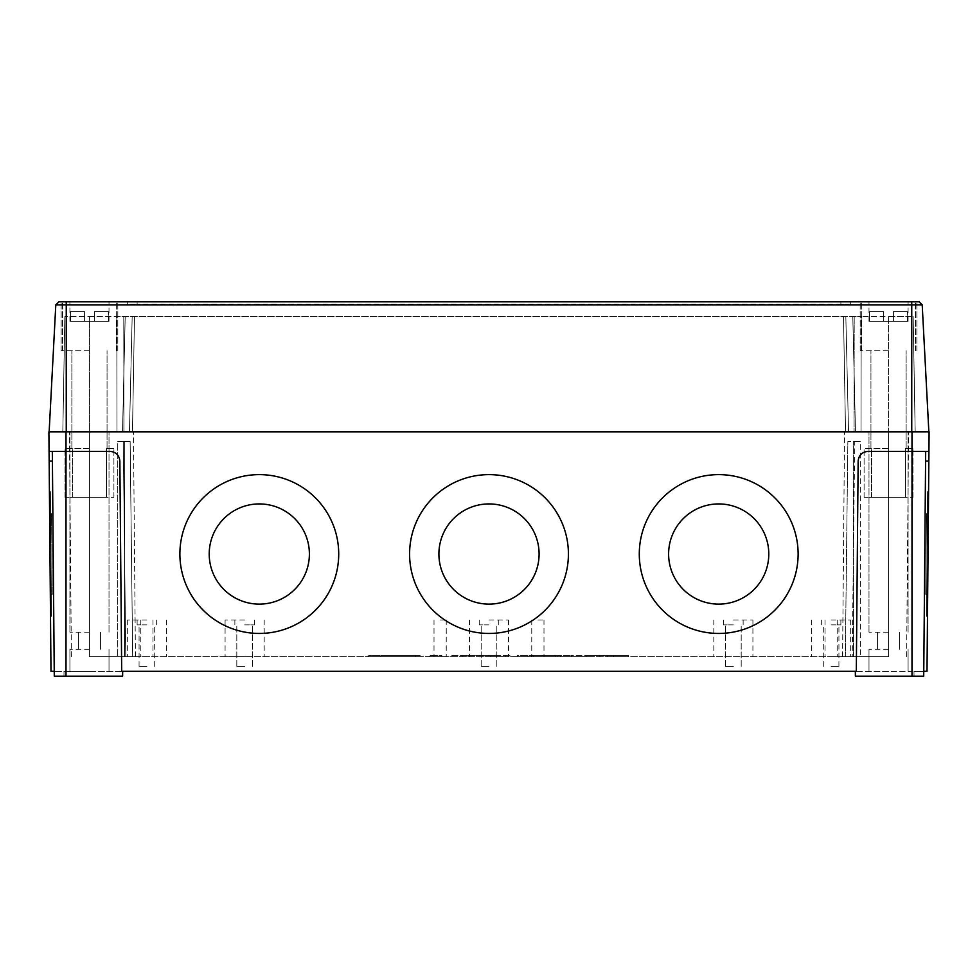 <?xml version="1.0" encoding="UTF-8"?>
<svg xmlns="http://www.w3.org/2000/svg" width="978" height="978" viewBox="0 0 978 978"><rect width="100%" height="100%" fill="white"/><g stroke="black" fill="none" stroke-linecap="round" stroke-linejoin="round"><path stroke-width="0.73" stroke-dasharray="4.89 3.67" d="M768.794 554.013L768.794 554.025A50.098 50.098 -0 0 0 718.708 503.927A50.098 50.098 -0 0 0 668.61 554.025A50.098 50.098 -0 0 0 718.708 604.123A50.098 50.098 -0 0 0 768.794 554.025A50.098 50.098 -0 0 0 718.708 503.927A50.098 50.098 -0 0 0 668.61 554.013A50.098 50.098 -0 0 0 718.708 604.111A50.098 50.098 -0 0 0 768.794 554.013A50.098 50.098 180 0 0 718.708 503.927A50.098 50.098 180 0 0 668.61 554.025L668.61 554.025M539.098 554.013L539.098 554.025A50.098 50.098 -0 0 0 489 503.927A50.098 50.098 -0 0 0 438.902 554.025A50.098 50.098 -0 0 0 489 604.123A50.098 50.098 -0 0 0 539.098 554.025A50.098 50.098 -0 0 0 489 503.927A50.098 50.098 -0 0 0 438.902 554.013A50.098 50.098 -0 0 0 489 604.111A50.098 50.098 -0 0 0 539.098 554.013A50.098 50.098 180 0 0 489 503.927A50.098 50.098 180 0 0 438.902 554.025L438.902 554.025M309.39 554.013L309.39 554.025A50.098 50.098 -0 0 0 259.292 503.927A50.098 50.098 -0 0 0 209.206 554.025A50.098 50.098 -0 0 0 259.292 604.123A50.098 50.098 -0 0 0 309.39 554.025A50.098 50.098 -0 0 0 259.292 503.927A50.098 50.098 -0 0 0 209.206 554.013A50.098 50.098 -0 0 0 259.292 604.111A50.098 50.098 -0 0 0 309.39 554.013A50.098 50.098 180 0 0 259.292 503.927A50.098 50.098 180 0 0 209.206 554.025L209.206 554.025M798.121 554.025L798.121 554.037A79.414 79.414 180 0 0 718.708 474.611A79.414 79.414 -0 0 0 639.282 554.037A79.414 79.414 -0 0 0 718.708 633.451A79.414 79.414 -0 0 0 798.121 554.025A79.414 79.414 -0 0 0 718.708 474.611A79.414 79.414 -0 0 0 639.282 554.025A79.414 79.414 -0 0 0 718.708 633.438A79.414 79.414 -0 0 0 798.121 554.037A79.414 79.414 -0 0 0 718.708 474.623A79.414 79.414 180 0 0 639.282 554.037L639.282 554.037M568.414 554.025L568.414 554.037A79.414 79.414 180 0 0 489 474.611A79.414 79.414 -0 0 0 409.586 554.037A79.414 79.414 -0 0 0 489 633.451A79.414 79.414 -0 0 0 568.414 554.025A79.414 79.414 -0 0 0 489 474.611A79.414 79.414 -0 0 0 409.586 554.025A79.414 79.414 -0 0 0 489 633.438A79.414 79.414 -0 0 0 568.414 554.037A79.414 79.414 -0 0 0 489 474.623A79.414 79.414 180 0 0 409.586 554.037L409.586 554.037M338.718 554.025L338.718 554.037A79.414 79.414 180 0 0 259.292 474.611A79.414 79.414 -0 0 0 179.879 554.037A79.414 79.414 -0 0 0 259.292 633.451A79.414 79.414 -0 0 0 338.718 554.025A79.414 79.414 -0 0 0 259.292 474.611A79.414 79.414 -0 0 0 179.879 554.025A79.414 79.414 -0 0 0 259.292 633.438A79.414 79.414 -0 0 0 338.718 554.037A79.414 79.414 -0 0 0 259.292 474.623A79.414 79.414 180 0 0 179.879 554.037L179.879 554.037M925.726 594.331L926.435 513.694L925.726 594.331L926.435 513.694L925.726 594.331L926.435 513.694L927.413 513.707L926.704 594.343L927.413 513.707L926.704 594.343L927.413 513.707L926.704 594.343L927.413 513.707L926.435 513.694L925.726 594.331L926.704 594.343M926.435 513.694L927.413 513.707M926.508 616.336L927.596 491.714L926.508 616.336L927.596 491.714L926.508 616.336L927.596 491.714L928.574 491.726L927.486 616.348L928.574 491.726L927.486 616.348L928.574 491.726L927.486 616.348L928.574 491.726L927.596 491.714L926.508 616.336L927.486 616.348M927.596 491.714L928.574 491.726M52.274 594.331L51.565 513.694L52.274 594.331L51.565 513.694L52.274 594.331L51.565 513.694L52.274 594.331L51.296 594.343L50.587 513.707L51.296 594.343L50.587 513.707L51.296 594.343L50.587 513.707L51.296 594.343L52.274 594.331L51.296 594.343M51.565 513.694L50.587 513.707M51.492 616.336L50.404 491.714L51.492 616.336L50.404 491.714L51.492 616.336L50.404 491.714L51.492 616.336L50.514 616.348L49.426 491.726L50.514 616.348L49.426 491.726L50.514 616.348L49.426 491.726L50.514 616.348L51.492 616.336L50.514 616.348M50.404 491.714L49.426 491.726M831.104 619.979L850.664 619.979L831.104 619.979M831.104 656.629L850.664 656.629L831.104 656.629M146.896 619.979L127.336 619.979L146.896 619.979M146.896 656.629L127.336 656.629L146.896 656.629M440.124 619.979L446.237 619.979L440.124 619.979M440.124 656.629L446.237 656.629L440.124 656.629M537.876 619.979L543.988 619.979L537.876 619.979M537.876 656.629L543.988 656.629L537.876 656.629M244.634 624.869L254.414 624.869L244.634 624.869M244.634 666.409L236.81 666.409L244.634 666.409M733.366 624.869L723.586 624.869L733.366 624.869M733.366 666.409L725.542 666.409L733.366 666.409M489 624.869L479.22 624.869L489 624.869M489 666.409L481.176 666.409L489 666.409M831.104 624.869L840.884 624.869L831.104 624.869M831.104 666.409L838.928 666.409L831.104 666.409M146.896 624.869L137.116 624.869L146.896 624.869M146.896 666.409L139.072 666.409L146.896 666.409M244.634 619.979L225.087 619.979L244.634 619.979M733.366 619.979L752.913 619.979L733.366 619.979M489 619.979L508.548 619.979L489 619.979M244.634 656.629L225.087 656.629L244.634 656.629M733.366 656.629L752.913 656.629L733.366 656.629M489 656.629L508.548 656.629L489 656.629M89.463 671.299L69.915 671.299L89.463 671.299M89.463 649.306L69.915 649.306L89.463 649.306M888.537 671.299L868.99 671.299L888.537 671.299M888.537 649.306L868.99 649.306L888.537 649.306M89.463 431.824L855.481 431.824L62.824 431.824L89.463 431.824L89.463 656.629L132.678 656.629L89.463 656.629L89.463 316.481L64.841 316.481L116.834 316.481L89.463 316.481L89.463 431.824M89.463 632.191L69.915 632.191L89.463 632.191M888.537 431.824L133.448 431.824L915.176 431.824L888.537 431.824L888.537 656.629L845.322 656.629L888.537 656.629L888.537 316.481L913.159 316.481L861.166 316.481L888.537 316.481L888.537 431.824M888.537 632.191L868.99 632.191L888.537 632.191M66.003 431.824L66.003 451.371L52.323 451.371L54.279 676.177L66.003 676.177L66.003 451.371L110.074 451.371C115.93 451.983 119.194 455.21 119.854 461.054C119.194 455.21 115.93 451.983 110.074 451.371C115.93 451.983 119.194 455.21 119.854 461.054L121.688 671.299L54.242 671.299L122.666 671.299L121.688 671.299L119.854 461.054L121.688 671.299L856.312 671.299L855.334 671.299L856.312 671.299L858.146 461.054C858.806 455.21 862.07 451.983 867.926 451.371L928.929 451.371L929.1 431.824L48.9 431.824L49.157 461.054L52.409 461.054L52.323 451.371L66.003 451.371L49.071 451.371M867.926 451.371C862.07 451.983 858.806 455.21 858.146 461.054L856.312 671.299L858.146 461.054C858.806 455.21 862.07 451.983 867.926 451.371L925.677 451.371L925.591 461.054L925.677 451.371L867.926 451.371M928.843 461.054L927.01 671.299L913.99 671.299L923.758 671.299L925.591 461.054L928.843 461.054L928.929 451.371L925.677 451.371L928.929 451.371M517.252 656.629L531.213 656.629L517.252 656.629L517.252 655.651L571.079 655.651L517.252 655.651L517.252 656.629M557.118 656.629L531.213 656.629L571.079 656.629L557.118 656.629L557.118 655.651L557.118 656.629M505.259 656.629L496.017 656.629L509.99 656.629L505.259 656.629L505.259 655.651L509.99 655.651L450.638 655.651L505.259 655.651M450.638 656.629L496.017 656.629L450.638 656.629L450.638 655.651L450.638 656.629M380.821 656.629L420.968 656.629L368.608 656.629L380.821 656.629L380.821 655.651L415.736 655.651L415.736 656.629L415.736 655.651L380.821 655.651L380.821 656.629L380.821 655.651L420.968 655.651L420.968 656.629L420.968 655.651L368.608 655.651L368.608 656.629L368.608 655.651L380.821 655.651L380.821 656.629M125.783 656.629L852.217 656.629L125.783 656.629L123.265 441.591L117.739 441.591L117.605 656.629L117.739 441.591L130.147 441.591L123.265 441.591L125.783 656.629M429.697 656.629L441.909 656.629L429.697 656.629L429.697 655.651L429.697 656.629M607.314 655.651L628.499 655.651L613.634 655.651L613.634 656.629L628.499 656.629L599.881 656.629L613.634 656.629L613.634 655.651L628.499 655.651L628.499 656.629L607.314 656.629L628.499 656.629L628.499 655.651L607.314 655.651L607.314 656.629M592.436 655.651L613.634 655.651L586.128 655.651L586.128 656.629L571.25 656.629L586.128 656.629L586.128 655.651L571.25 655.651L571.25 656.629L592.436 656.629L571.25 656.629L571.25 655.651L592.436 655.651L592.436 656.629M855.334 671.299L855.383 676.177L855.334 671.299L855.383 676.177L911.997 676.177L855.383 676.177L911.997 676.177L911.997 671.299L855.334 671.299L911.997 671.299L911.997 676.177L923.721 676.177L925.591 461.054M54.242 671.299L52.409 461.054L54.279 676.177L54.242 671.299L50.99 671.299L49.157 461.054M66.003 676.177L66.003 671.299L66.003 676.177L122.617 676.177L63.973 676.177L122.617 676.177L122.666 671.299M923.758 671.299L923.721 676.177L911.997 676.177L923.721 676.177L925.677 451.371M52.323 451.371L52.409 461.054M914.027 676.177L913.99 671.299L914.027 676.177M63.973 676.177L64.01 671.299L63.973 676.177M135.416 656.629L133.448 431.824L135.416 656.629M71.394 656.629L69.426 431.824L71.394 656.629M123.265 441.591L117.739 441.591L124.609 441.591L124.499 656.629L124.609 441.591L130.147 441.591L132.678 656.629L130.147 441.591L123.265 441.591M842.584 656.629L844.552 431.824L842.584 656.629M854.735 441.591L860.261 441.591L860.395 656.629L860.261 441.591L853.391 441.591L860.261 441.591L854.735 441.591L852.217 656.629L854.735 441.591L847.853 441.591L854.735 441.591M906.606 656.629L908.574 431.824L906.606 656.629M845.322 656.629L847.853 441.591L845.322 656.629M853.501 656.629L853.391 441.591L853.501 656.629M441.909 655.651L441.909 656.629L441.909 655.651L429.697 655.651L441.909 655.651M490.785 655.651L462.863 655.651L496.457 655.651L462.863 655.651L496.457 655.651L490.785 655.651L490.785 656.629L496.457 656.629L462.863 656.629L496.457 656.629L462.863 656.629L490.785 656.629L490.785 655.651M462.863 655.651L462.863 656.629L462.863 655.651M533.144 655.651L555.174 655.651L533.144 655.651L533.144 656.629L527.937 656.629L560.382 656.629L533.144 656.629L533.144 655.651M560.382 655.651L555.174 655.651L560.382 655.651L560.382 656.629L560.382 655.651M571.079 655.651L571.079 656.629L571.079 655.651M527.937 655.651L527.937 656.629L527.937 655.651M599.881 655.651L599.881 656.629L599.881 655.651M89.463 301.823L61.113 301.823L89.463 301.823M89.463 350.686L61.113 350.686L89.463 350.686M888.537 301.823L860.188 301.823L888.537 301.823M888.537 350.686L860.188 350.686L888.537 350.686M55.795 304.916L922.205 304.916L919.112 301.823L58.888 301.823L55.795 304.916L49.145 431.824L66.247 431.824L49.145 431.824M127.336 301.823L137.116 301.823L127.336 301.823L127.336 304.256L137.116 304.256L127.336 304.256L127.336 301.823M840.884 301.823L137.116 301.823L850.664 301.823L840.884 301.823L840.884 304.256L137.116 304.256L850.664 304.256L850.664 301.823L850.664 304.256L840.884 304.256L840.884 301.823M66.247 431.824L928.855 431.824L66.247 431.824L66.247 301.823M922.205 304.916L928.855 431.824M854.21 316.481L116.834 316.481L861.166 316.481L854.21 316.481L854.075 431.824L854.21 316.481M845.823 316.481L848.549 431.824L845.823 316.481M852.792 316.481L855.481 431.824L852.792 316.481M843.513 316.481L845.53 431.824L843.513 316.481M134.487 316.481L132.47 431.824L134.487 316.481M125.208 316.481L122.519 431.824L125.208 316.481M132.177 316.481L129.451 431.824L132.177 316.481M123.79 316.481L123.925 431.824L123.79 316.481M116.834 316.481L116.981 431.824L116.834 316.481M64.841 316.481L62.824 431.824L64.841 316.481M861.166 316.481L861.019 431.824L861.166 316.481M913.159 316.481L915.176 431.824L913.159 316.481M84.573 321.371L84.573 311.591L70.538 311.591L84.573 311.591L70.538 311.591L84.573 311.591L70.538 311.591L84.573 311.591L70.538 311.591L84.573 311.591L84.573 321.371L89.463 321.371L84.573 321.371L84.573 311.591L84.573 321.371L70.538 321.371L70.538 311.591L70.538 321.371L84.573 321.371L84.573 311.591L84.573 321.371L94.353 321.371L94.353 311.591L108.387 311.591L94.353 311.591L108.387 311.591L94.353 311.591L108.387 311.591L94.353 311.591L108.387 311.591L94.353 311.591L94.353 321.371L84.573 321.371L84.573 311.591L84.573 321.371L70.538 321.371L70.538 311.591L70.538 321.371L69.915 321.371L84.573 321.371M89.463 448.437L65.025 448.437L89.463 448.437M106.419 497.313L106.419 448.437L113.9 448.437L106.419 448.437L106.419 497.313L72.506 497.313L72.506 448.437L65.025 448.437L72.506 448.437L72.506 497.313L65.025 497.313L106.419 497.313L106.419 448.437L106.419 497.313L113.9 497.313L72.506 497.313L72.506 448.437L72.506 497.313L65.025 497.313L106.419 497.313M108.387 321.371L108.387 311.591L108.387 321.371L109.01 321.371L94.353 321.371L94.353 311.591L94.353 321.371L108.387 321.371L108.387 311.591L108.387 321.371L109.01 321.371L94.353 321.371L94.353 311.591L94.353 321.371L89.463 321.371L94.353 321.371L94.353 311.591L94.353 321.371L108.387 321.371M883.647 321.371L883.647 311.591L869.613 311.591L883.647 311.591L869.613 311.591L883.647 311.591L869.613 311.591L883.647 311.591L869.613 311.591L883.647 311.591L883.647 321.371L888.537 321.371L883.647 321.371L883.647 311.591L883.647 321.371L869.613 321.371L869.613 311.591L869.613 321.371L883.647 321.371L883.647 311.591L883.647 321.371L893.427 321.371L893.427 311.591L907.462 311.591L893.427 311.591L907.462 311.591L893.427 311.591L907.462 311.591L893.427 311.591L907.462 311.591L893.427 311.591L893.427 321.371L883.647 321.371L883.647 311.591L883.647 321.371L869.613 321.371L869.613 311.591L869.613 321.371L868.99 321.371L883.647 321.371M888.537 448.437L864.1 448.437L888.537 448.437M905.494 497.313L905.494 448.437L912.975 448.437L905.494 448.437L905.494 497.313L871.581 497.313L871.581 448.437L864.1 448.437L871.581 448.437L871.581 497.313L864.1 497.313L905.494 497.313L905.494 448.437L905.494 497.313L912.975 497.313L871.581 497.313L871.581 448.437L871.581 497.313L864.1 497.313L905.494 497.313M907.462 321.371L907.462 311.591L907.462 321.371L908.085 321.371L893.427 321.371L893.427 311.591L893.427 321.371L907.462 321.371L907.462 311.591L907.462 321.371L908.085 321.371L893.427 321.371L893.427 311.591L893.427 321.371L888.537 321.371L893.427 321.371L893.427 311.591L893.427 321.371L907.462 321.371M911.997 676.177L911.997 431.824M496.017 655.651L496.017 656.629L496.017 655.651M531.213 655.651L531.213 656.629L531.213 655.651M555.174 655.651L555.174 656.629L555.174 655.651M911.753 301.823L911.753 431.824M137.116 304.256L137.116 301.823L137.116 304.256M837.217 619.979L837.217 656.629L837.217 619.979M152.996 619.979L152.996 656.629L152.996 619.979M446.237 619.979L446.237 656.629L446.237 619.979M543.988 619.979L543.988 656.629L543.988 619.979M236.81 666.409L236.81 624.869L236.81 666.409M725.542 666.409L725.542 624.869L725.542 666.409M481.176 666.409L481.176 624.869L481.176 666.409M823.293 666.409L823.293 624.869M139.072 666.409L139.072 624.869M234.867 624.869L234.867 619.979L234.867 624.869M723.586 624.869L723.586 619.979L723.586 624.869M479.22 624.869L479.22 619.979L479.22 624.869M821.337 624.869L821.337 619.979M137.116 624.869L137.116 619.979M264.182 619.979L264.182 656.629L264.182 619.979M752.913 619.979L752.913 656.629L752.913 619.979M508.548 619.979L508.548 656.629L508.548 619.979M850.664 619.979L850.664 656.629M166.443 619.979L166.443 656.629M69.915 649.306L69.915 671.299L69.915 649.306M868.99 649.306L868.99 671.299L868.99 649.306M69.915 632.191L69.915 431.824L69.915 632.191M868.99 632.191L868.99 431.824L868.99 632.191M877.535 649.306L877.535 632.191L877.535 649.306M78.472 649.306L78.472 632.191L78.472 649.306M100.465 649.306L100.465 632.191L100.465 649.306M899.528 649.306L899.528 632.191L899.528 649.306M908.085 632.191L908.085 431.824L908.085 632.191M109.01 632.191L109.01 431.824L109.01 632.191M908.085 649.306L908.085 671.299L908.085 649.306M109.01 649.306L109.01 671.299L109.01 649.306M469.452 619.979L469.452 656.629L469.452 619.979M498.78 624.869L498.78 619.979L498.78 624.869M496.824 666.409L496.824 624.869L496.824 666.409M127.336 619.979L127.336 656.629M811.557 619.979L811.557 656.629M225.087 619.979L225.087 656.629L225.087 619.979M713.818 619.979L713.818 656.629L713.818 619.979M156.663 624.869L156.663 619.979M840.884 624.869L840.884 619.979M254.414 624.869L254.414 619.979L254.414 624.869M743.133 624.869L743.133 619.979L743.133 624.869M154.707 666.409L154.707 624.869M838.928 666.409L838.928 624.869M252.458 666.409L252.458 624.869L252.458 666.409M741.19 666.409L741.19 624.869L741.19 666.409M434.012 619.979L434.012 656.629L434.012 619.979M531.763 619.979L531.763 656.629L531.763 619.979M140.783 619.979L140.783 656.629L140.783 619.979M825.004 619.979L825.004 656.629L825.004 619.979M509.99 655.651L509.99 656.629L509.99 655.651M496.457 655.651L496.457 656.629L496.457 655.651M61.113 350.686L61.113 301.823L61.113 350.686M860.188 350.686L860.188 301.823L860.188 350.686M117.812 350.686L117.812 301.823L117.812 350.686M916.887 350.686L916.887 301.823L916.887 350.686M69.915 321.371L69.915 301.823L69.915 321.371M107.054 448.437L107.054 350.686L107.054 448.437M116.345 350.686L116.345 301.823L116.345 350.686M62.58 350.686L62.58 301.823L62.58 350.686M71.871 448.437L71.871 350.686L71.871 448.437M113.9 497.313L113.9 448.437L113.9 497.313M65.025 497.313L65.025 448.437L65.025 497.313M109.01 321.371L109.01 301.823L109.01 321.371M868.99 321.371L868.99 301.823L868.99 321.371M906.129 448.437L906.129 350.686L906.129 448.437M915.42 350.686L915.42 301.823L915.42 350.686M861.655 350.686L861.655 301.823L861.655 350.686M870.946 448.437L870.946 350.686L870.946 448.437M912.975 497.313L912.975 448.437L912.975 497.313M864.1 497.313L864.1 448.437L864.1 497.313M908.085 321.371L908.085 301.823L908.085 321.371"/><path stroke-width="1.47" d="M718.708 503.927A50.098 50.098 180 0 0 668.61 554.025A50.098 50.098 180 0 0 718.708 604.123A50.098 50.098 180 0 0 768.794 554.025A50.098 50.098 180 0 0 718.708 503.927M668.61 554.025A50.098 50.098 180 0 0 718.708 604.111A50.098 50.098 180 0 0 768.794 554.025M489 503.927A50.098 50.098 180 0 0 438.902 554.025A50.098 50.098 180 0 0 489 604.123A50.098 50.098 180 0 0 539.098 554.025A50.098 50.098 180 0 0 489 503.927M438.902 554.025A50.098 50.098 180 0 0 489 604.111A50.098 50.098 180 0 0 539.098 554.025M259.292 503.927A50.098 50.098 180 0 0 209.206 554.025A50.098 50.098 180 0 0 259.292 604.123A50.098 50.098 180 0 0 309.39 554.025A50.098 50.098 180 0 0 259.292 503.927M209.206 554.025A50.098 50.098 180 0 0 259.292 604.111A50.098 50.098 180 0 0 309.39 554.025M718.708 474.623A79.414 79.414 180 0 0 639.282 554.037A79.414 79.414 180 0 0 718.708 633.451A79.414 79.414 180 0 0 798.121 554.037A79.414 79.414 180 0 0 718.708 474.623M639.282 554.037A79.414 79.414 180 0 0 718.708 633.438A79.414 79.414 180 0 0 798.121 554.037M489 474.623A79.414 79.414 180 0 0 409.586 554.037A79.414 79.414 180 0 0 489 633.451A79.414 79.414 180 0 0 568.414 554.037A79.414 79.414 180 0 0 489 474.623M409.586 554.037A79.414 79.414 180 0 0 489 633.438A79.414 79.414 180 0 0 568.414 554.037M259.292 474.623A79.414 79.414 180 0 0 179.879 554.037A79.414 79.414 180 0 0 259.292 633.451A79.414 79.414 180 0 0 338.718 554.037A79.414 79.414 180 0 0 259.292 474.623M179.879 554.037A79.414 79.414 180 0 0 259.292 633.438A79.414 79.414 180 0 0 338.718 554.037M923.758 671.299L927.01 671.299L928.843 461.054L925.591 461.054M928.843 461.054L929.1 431.824L48.9 431.824L49.071 451.371L110.074 451.371C115.93 451.983 119.194 455.21 119.854 461.054L121.688 671.299L856.312 671.299L858.146 461.054C858.806 455.21 862.07 451.983 867.926 451.371L911.997 451.371L911.997 431.824M54.242 671.299L50.99 671.299L49.071 451.371M928.929 451.371L911.997 451.371L911.997 676.177L855.383 676.177L855.334 671.299M122.666 671.299L122.617 676.177L54.279 676.177L52.323 451.371M925.677 451.371L923.721 676.177L911.997 676.177M922.205 304.916L55.795 304.916L58.888 301.823L919.112 301.823L922.205 304.916L928.855 431.824M55.795 304.916L49.145 431.824M66.003 676.177L66.003 431.824M52.409 461.054L49.157 461.054M66.247 301.823L66.247 431.824M911.753 301.823L911.753 431.824"/></g></svg>
